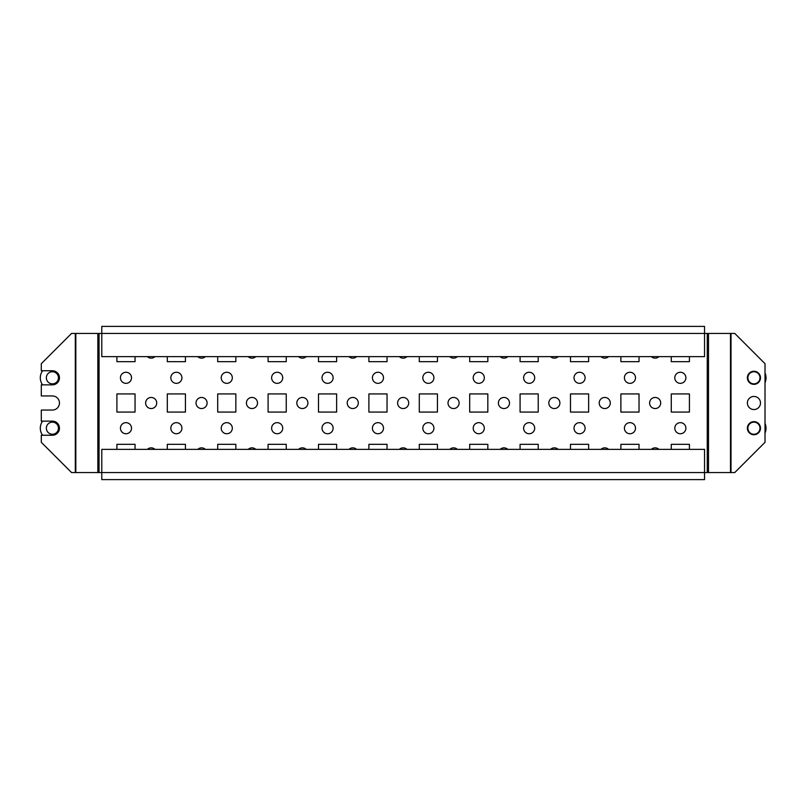 <?xml version="1.0" encoding="UTF-8"?>
<svg xmlns="http://www.w3.org/2000/svg" width="806" height="806" viewBox="0 0 806 806"><rect width="100%" height="100%" fill="white"/><g stroke="black" fill="none" stroke-linecap="round" stroke-linejoin="round"><path stroke-width="1.21" d="M120.437 428.198A5.541 5.541 0 0 0 125.978 433.739A5.541 5.541 0 0 0 131.519 428.198A5.541 5.541 0 0 0 125.978 422.656A5.541 5.541 0 0 0 120.437 428.198M120.437 377.802A5.541 5.541 0 0 0 125.978 383.344A5.541 5.541 0 0 0 131.519 377.802A5.541 5.541 0 0 0 125.978 372.261A5.541 5.541 0 0 0 120.437 377.802M147.367 356.635A5.541 5.541 0 0 0 154.984 356.635M145.634 403A5.541 5.541 0 0 0 151.175 408.541A5.541 5.541 0 0 0 156.717 403A5.541 5.541 0 0 0 151.175 397.459A5.541 5.541 0 0 0 145.634 403M170.832 428.198A5.541 5.541 0 0 0 176.373 433.739A5.541 5.541 0 0 0 181.914 428.198A5.541 5.541 0 0 0 176.373 422.656A5.541 5.541 0 0 0 170.832 428.198M170.832 377.802A5.541 5.541 0 0 0 176.373 383.344A5.541 5.541 0 0 0 181.914 377.802A5.541 5.541 0 0 0 176.373 372.261A5.541 5.541 0 0 0 170.832 377.802M197.772 356.635A5.541 5.541 0 0 0 205.379 356.635M196.029 403A5.541 5.541 0 0 0 201.571 408.541A5.541 5.541 0 0 0 207.112 403A5.541 5.541 0 0 0 201.571 397.459A5.541 5.541 0 0 0 196.029 403M221.227 428.198A5.541 5.541 0 0 0 226.768 433.739A5.541 5.541 0 0 0 232.319 428.198A5.541 5.541 0 0 0 226.768 422.656A5.541 5.541 0 0 0 221.227 428.198M221.227 377.802A5.541 5.541 0 0 0 226.768 383.344A5.541 5.541 0 0 0 232.319 377.802A5.541 5.541 0 0 0 226.768 372.261A5.541 5.541 0 0 0 221.227 377.802M248.167 356.635A5.541 5.541 0 0 0 255.774 356.635M246.424 403A5.541 5.541 0 0 0 251.966 408.541A5.541 5.541 0 0 0 257.517 403A5.541 5.541 0 0 0 251.966 397.459A5.541 5.541 0 0 0 246.424 403M271.622 428.198A5.541 5.541 0 0 0 277.173 433.739A5.541 5.541 0 0 0 282.715 428.198A5.541 5.541 0 0 0 277.173 422.656A5.541 5.541 0 0 0 271.622 428.198M271.622 377.802A5.541 5.541 0 0 0 277.173 383.344A5.541 5.541 0 0 0 282.715 377.802A5.541 5.541 0 0 0 277.173 372.261A5.541 5.541 0 0 0 271.622 377.802M298.563 356.635A5.541 5.541 0 0 0 306.169 356.635M296.82 403A5.541 5.541 0 0 0 302.371 408.541A5.541 5.541 0 0 0 307.912 403A5.541 5.541 0 0 0 302.371 397.459A5.541 5.541 0 0 0 296.82 403M322.027 428.198A5.541 5.541 0 0 0 327.568 433.739A5.541 5.541 0 0 0 333.11 428.198A5.541 5.541 0 0 0 327.568 422.656A5.541 5.541 0 0 0 322.027 428.198M322.027 377.802A5.541 5.541 0 0 0 327.568 383.344A5.541 5.541 0 0 0 333.11 377.802A5.541 5.541 0 0 0 327.568 372.261A5.541 5.541 0 0 0 322.027 377.802M348.958 356.635A5.541 5.541 0 0 0 356.574 356.635M347.225 403A5.541 5.541 0 0 0 352.766 408.541A5.541 5.541 0 0 0 358.307 403A5.541 5.541 0 0 0 352.766 397.459A5.541 5.541 0 0 0 347.225 403M372.422 428.198A5.541 5.541 0 0 0 377.964 433.739A5.541 5.541 0 0 0 383.505 428.198A5.541 5.541 0 0 0 377.964 422.656A5.541 5.541 0 0 0 372.422 428.198M372.422 377.802A5.541 5.541 0 0 0 377.964 383.344A5.541 5.541 0 0 0 383.505 377.802A5.541 5.541 0 0 0 377.964 372.261A5.541 5.541 0 0 0 372.422 377.802M399.363 356.635A5.541 5.541 0 0 0 406.97 356.635M397.62 403A5.541 5.541 0 0 0 403.161 408.541A5.541 5.541 0 0 0 408.702 403A5.541 5.541 0 0 0 403.161 397.459A5.541 5.541 0 0 0 397.62 403M422.818 428.198A5.541 5.541 0 0 0 428.359 433.739A5.541 5.541 0 0 0 433.91 428.198A5.541 5.541 0 0 0 428.359 422.656A5.541 5.541 0 0 0 422.818 428.198M422.818 377.802A5.541 5.541 0 0 0 428.359 383.344A5.541 5.541 0 0 0 433.91 377.802A5.541 5.541 0 0 0 428.359 372.261A5.541 5.541 0 0 0 422.818 377.802M449.758 356.635A5.541 5.541 0 0 0 457.365 356.635M448.015 403A5.541 5.541 0 0 0 453.556 408.541A5.541 5.541 0 0 0 459.108 403A5.541 5.541 0 0 0 453.556 397.459A5.541 5.541 0 0 0 448.015 403M473.213 428.198A5.541 5.541 0 0 0 478.764 433.739A5.541 5.541 0 0 0 484.305 428.198A5.541 5.541 0 0 0 478.764 422.656A5.541 5.541 0 0 0 473.213 428.198M473.213 377.802A5.541 5.541 0 0 0 478.764 383.344A5.541 5.541 0 0 0 484.305 377.802A5.541 5.541 0 0 0 478.764 372.261A5.541 5.541 0 0 0 473.213 377.802M500.153 356.635A5.541 5.541 0 0 0 507.76 356.635M498.41 403A5.541 5.541 0 0 0 503.962 408.541A5.541 5.541 0 0 0 509.503 403A5.541 5.541 0 0 0 503.962 397.459A5.541 5.541 0 0 0 498.41 403M523.618 428.198A5.541 5.541 0 0 0 529.159 433.739A5.541 5.541 0 0 0 534.7 428.198A5.541 5.541 0 0 0 529.159 422.656A5.541 5.541 0 0 0 523.618 428.198M523.618 377.802A5.541 5.541 0 0 0 529.159 383.344A5.541 5.541 0 0 0 534.7 377.802A5.541 5.541 0 0 0 529.159 372.261A5.541 5.541 0 0 0 523.618 377.802M550.548 356.635A5.541 5.541 0 0 0 558.165 356.635M548.815 403A5.541 5.541 0 0 0 554.357 408.541A5.541 5.541 0 0 0 559.898 403A5.541 5.541 0 0 0 554.357 397.459A5.541 5.541 0 0 0 548.815 403M574.013 428.198A5.541 5.541 0 0 0 579.554 433.739A5.541 5.541 0 0 0 585.096 428.198A5.541 5.541 0 0 0 579.554 422.656A5.541 5.541 0 0 0 574.013 428.198M574.013 377.802A5.541 5.541 0 0 0 579.554 383.344A5.541 5.541 0 0 0 585.096 377.802A5.541 5.541 0 0 0 579.554 372.261A5.541 5.541 0 0 0 574.013 377.802M600.954 356.635A5.541 5.541 0 0 0 608.56 356.635M599.211 403A5.541 5.541 0 0 0 604.752 408.541A5.541 5.541 0 0 0 610.293 403A5.541 5.541 0 0 0 604.752 397.459A5.541 5.541 0 0 0 599.211 403M624.408 428.198A5.541 5.541 0 0 0 629.949 433.739A5.541 5.541 0 0 0 635.501 428.198A5.541 5.541 0 0 0 629.949 422.656A5.541 5.541 0 0 0 624.408 428.198M624.408 377.802A5.541 5.541 0 0 0 629.949 383.344A5.541 5.541 0 0 0 635.501 377.802A5.541 5.541 0 0 0 629.949 372.261A5.541 5.541 0 0 0 624.408 377.802M651.349 356.635A5.541 5.541 0 0 0 658.955 356.635M649.606 403A5.541 5.541 0 0 0 655.157 408.541A5.541 5.541 0 0 0 660.698 403A5.541 5.541 0 0 0 655.157 397.459A5.541 5.541 0 0 0 649.606 403M674.803 428.198A5.541 5.541 0 0 0 680.355 433.739A5.541 5.541 0 0 0 685.896 428.198A5.541 5.541 0 0 0 680.355 422.656A5.541 5.541 0 0 0 674.803 428.198M674.803 377.802A5.541 5.541 0 0 0 680.355 383.344A5.541 5.541 0 0 0 685.896 377.802A5.541 5.541 0 0 0 680.355 372.261A5.541 5.541 0 0 0 674.803 377.802M747.384 403A6.549 6.549 0 0 0 753.932 409.549A6.549 6.549 0 0 0 760.481 403A6.549 6.549 0 0 0 753.932 396.451A6.549 6.549 0 0 0 747.384 403M747.384 428.198A6.549 6.549 0 0 0 753.932 434.746A6.549 6.549 0 0 0 760.481 428.198A6.549 6.549 0 0 0 753.932 421.649A6.549 6.549 0 0 0 747.384 428.198M747.384 377.802A6.549 6.549 0 0 0 753.932 384.351A6.549 6.549 0 0 0 760.481 377.802A6.549 6.549 0 0 0 753.932 371.254A6.549 6.549 0 0 0 747.384 377.802M41.308 363.687L41.308 370.75L52.4 370.75A7.053 7.053 0 0 1 59.453 377.802A7.053 7.053 0 0 1 52.4 384.855L41.308 384.855L41.308 395.948L52.4 395.948A7.053 7.053 0 0 1 59.453 403A7.053 7.053 0 0 1 52.4 410.053L41.308 410.053L41.308 421.145L52.4 421.145A7.053 7.053 0 0 1 59.453 428.198A7.053 7.053 0 0 1 52.4 435.25L41.308 435.25L41.308 442.313L71.543 472.548L101.788 472.548L101.788 449.365L704.545 449.365L704.545 479.6L101.788 479.6L101.788 472.548L734.78 472.548L765.015 442.313L765.015 363.687L734.78 333.452L704.545 333.452L704.545 356.635L101.788 356.635L101.788 333.452L71.543 333.452L41.308 363.687M135.045 449.365L135.045 444.328L116.9 444.328L116.9 449.365M116.9 356.635L116.9 361.672L135.045 361.672L135.045 356.635M116.9 393.933L116.9 412.068L135.045 412.068L135.045 393.933L116.9 393.933M154.984 449.365A5.541 5.541 0 0 0 147.367 449.365M185.44 449.365L185.44 444.328L167.305 444.328L167.305 449.365M167.305 356.635L167.305 361.672L185.44 361.672L185.44 356.635M167.305 393.933L167.305 412.068L185.44 412.068L185.44 393.933L167.305 393.933M205.379 449.365A5.541 5.541 0 0 0 197.772 449.365M235.846 449.365L235.846 444.328L217.701 444.328L217.701 449.365M217.701 356.635L217.701 361.672L235.846 361.672L235.846 356.635M217.701 393.933L217.701 412.068L235.846 412.068L235.846 393.933L217.701 393.933M255.774 449.365A5.541 5.541 0 0 0 248.167 449.365M286.241 449.365L286.241 444.328L268.096 444.328L268.096 449.365M268.096 356.635L268.096 361.672L286.241 361.672L286.241 356.635M268.096 393.933L268.096 412.068L286.241 412.068L286.241 393.933L268.096 393.933M306.169 449.365A5.541 5.541 0 0 0 298.563 449.365M336.636 449.365L336.636 444.328L318.491 444.328L318.491 449.365M318.491 356.635L318.491 361.672L336.636 361.672L336.636 356.635M318.491 393.933L318.491 412.068L336.636 412.068L336.636 393.933L318.491 393.933M356.574 449.365A5.541 5.541 0 0 0 348.958 449.365M387.041 449.365L387.041 444.328L368.896 444.328L368.896 449.365M368.896 356.635L368.896 361.672L387.041 361.672L387.041 356.635M368.896 393.933L368.896 412.068L387.041 412.068L387.041 393.933L368.896 393.933M406.97 449.365A5.541 5.541 0 0 0 399.363 449.365M437.436 449.365L437.436 444.328L419.291 444.328L419.291 449.365M419.291 356.635L419.291 361.672L437.436 361.672L437.436 356.635M419.291 393.933L419.291 412.068L437.436 412.068L437.436 393.933L419.291 393.933M457.365 449.365A5.541 5.541 0 0 0 449.758 449.365M487.832 449.365L487.832 444.328L469.686 444.328L469.686 449.365M469.686 356.635L469.686 361.672L487.832 361.672L487.832 356.635M469.686 393.933L469.686 412.068L487.832 412.068L487.832 393.933L469.686 393.933M507.76 449.365A5.541 5.541 0 0 0 500.153 449.365M538.227 449.365L538.227 444.328L520.082 444.328L520.082 449.365M520.082 356.635L520.082 361.672L538.227 361.672L538.227 356.635M520.082 393.933L520.082 412.068L538.227 412.068L538.227 393.933L520.082 393.933M558.165 449.365A5.541 5.541 0 0 0 550.548 449.365M588.632 449.365L588.632 444.328L570.487 444.328L570.487 449.365M570.487 356.635L570.487 361.672L588.632 361.672L588.632 356.635M570.487 393.933L570.487 412.068L588.632 412.068L588.632 393.933L570.487 393.933M608.56 449.365A5.541 5.541 0 0 0 600.954 449.365M639.027 449.365L639.027 444.328L620.882 444.328L620.882 449.365M620.882 356.635L620.882 361.672L639.027 361.672L639.027 356.635M620.882 393.933L620.882 412.068L639.027 412.068L639.027 393.933L620.882 393.933M658.955 449.365A5.541 5.541 0 0 0 651.349 449.365M689.422 449.365L689.422 444.328L671.277 444.328L671.277 449.365M671.277 356.635L671.277 361.672L689.422 361.672L689.422 356.635M671.277 393.933L671.277 412.068L689.422 412.068L689.422 393.933L671.277 393.933M704.545 326.4L101.788 326.4L101.788 333.452L704.545 333.452L704.545 326.4M135.045 479.6L116.9 479.6M185.44 479.6L167.305 479.6M235.846 479.6L217.701 479.6M286.241 479.6L268.096 479.6M336.636 479.6L318.491 479.6M387.041 479.6L368.896 479.6M437.436 479.6L419.291 479.6M487.832 479.6L469.686 479.6M554.357 479.6L559.898 479.6M538.227 479.6L520.082 479.6M588.632 479.6L570.487 479.6M655.157 479.6L660.698 479.6M639.027 479.6L620.882 479.6M689.422 479.6L671.277 479.6M756.25 383.384A6.045 6.045 0 0 1 748.341 380.12A6.045 6.045 0 0 1 751.615 372.211A6.045 6.045 0 0 1 759.514 375.485A6.045 6.045 0 0 1 756.25 383.384M765.015 372.966A12.1 12.1 0 0 1 765.015 382.638M757.106 433.346A6.045 6.045 0 0 1 748.784 431.371A6.045 6.045 0 0 1 750.759 423.049A6.045 6.045 0 0 1 759.081 425.024A6.045 6.045 0 0 1 757.106 433.346M765.015 423.362A12.1 12.1 0 0 1 765.015 433.034M56.198 382.507A6.045 6.045 0 0 1 47.695 381.601A6.045 6.045 0 0 1 48.592 373.097A6.045 6.045 0 0 1 57.095 373.994A6.045 6.045 0 0 1 56.198 382.507M42.567 384.855A12.1 12.1 0 0 1 42.567 370.75M56.622 432.53A6.045 6.045 0 0 1 48.068 432.419A6.045 6.045 0 0 1 48.169 423.875A6.045 6.045 0 0 1 56.722 423.976A6.045 6.045 0 0 1 56.622 432.53M42.567 435.25A12.1 12.1 0 0 1 42.567 421.145M75.311 333.452L75.311 472.548M75.835 333.452L75.835 472.548M97.838 333.452L97.838 472.548M99.057 333.452L99.057 472.548M707.265 333.452L707.265 472.548M708.494 333.452L708.494 472.548M730.488 333.452L730.488 472.548M731.012 333.452L731.012 472.548"/></g></svg>
